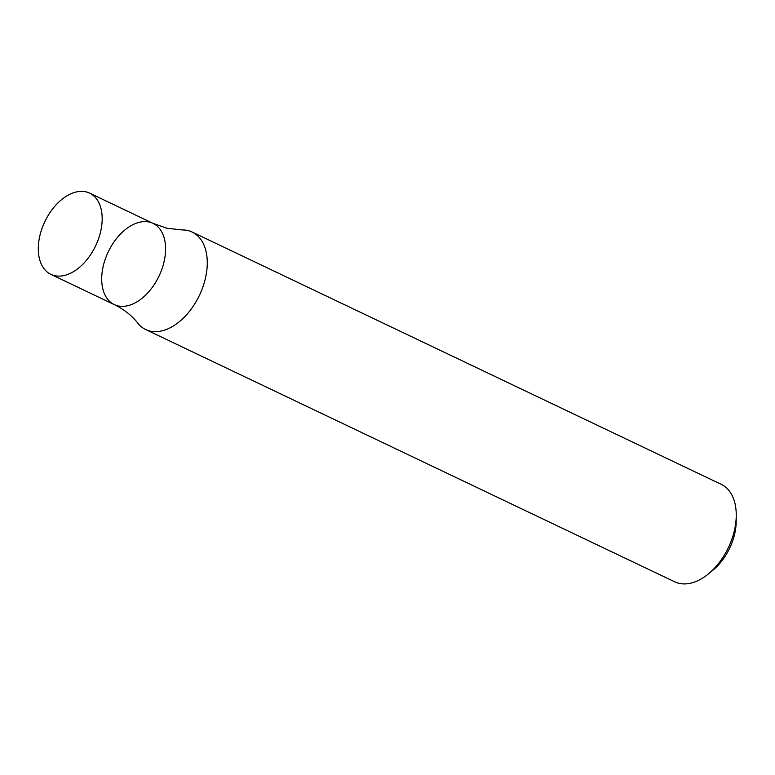 <?xml version="1.0" encoding="UTF-8"?>
<svg xmlns="http://www.w3.org/2000/svg" width="775" height="775" viewBox="0 0 775 775"><rect width="100%" height="100%" fill="white"/><g stroke="black" fill="none" stroke-linecap="round" stroke-linejoin="round"><path stroke-width="1.16" d="M145.7 329.549L674.676 581.802A53.998 33.761 -64.5 0 0 708.428 573.878A53.998 33.761 -64.5 0 0 731.271 540.843A53.998 33.761 -64.5 0 0 736.25 515.53A53.998 33.761 -64.5 0 0 721.167 484.317L192.19 232.064A53.998 33.761 -64.5 0 0 187.841 230.543A53.998 33.761 -64.5 0 0 182.077 229.943L167.042 228.276L153.014 223.355A44.998 28.133 115.5 0 1 159.04 276.084A44.998 28.133 115.5 0 1 114.274 304.594A44.998 28.133 115.5 0 1 106.989 254.655A44.998 28.133 115.5 0 1 149.391 222.086A44.998 28.133 115.5 0 1 153.014 223.355A44.998 28.133 115.5 0 1 159.04 276.084A44.998 28.133 115.5 0 1 114.274 304.594C124.349 309.651 132.157 315.793 137.688 323.02A53.998 33.761 -64.5 0 0 145.7 329.549A53.998 33.761 -64.5 0 0 150.05 331.07A53.998 33.761 -64.5 0 0 202.294 288.591A53.998 33.761 -64.5 0 0 192.19 232.064M708.428 573.878L713.019 570.1A44.998 28.133 -64.5 0 0 732.055 542.568A44.998 28.133 -64.5 0 0 736.202 521.478L736.25 515.53M85.986 191.851A44.998 28.133 115.5 0 1 89.609 193.12A44.998 28.133 115.5 0 1 95.635 245.849A44.998 28.133 115.5 0 1 50.869 274.36A44.998 28.133 115.5 0 1 43.584 224.421A44.998 28.133 115.5 0 1 85.986 191.851M50.869 274.36L114.274 304.594M89.609 193.12L153.014 223.355"/></g></svg>
